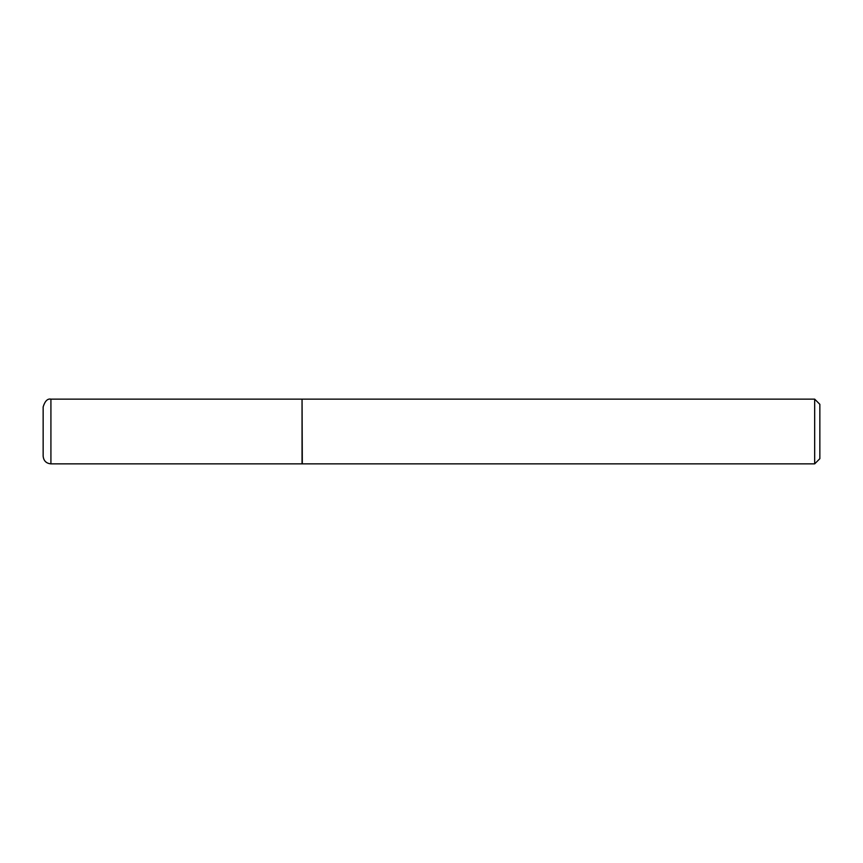 <?xml version="1.0" encoding="UTF-8"?>
<svg xmlns="http://www.w3.org/2000/svg" width="863" height="863" viewBox="0 0 863 863"><rect width="100%" height="100%" fill="white"/><g stroke="black" fill="none" stroke-linecap="round" stroke-linejoin="round"><path stroke-width="1.29" d="M50.917 463.863L50.917 399.138L302.05 399.138L302.05 463.863L50.917 463.863C46.203 463.399 43.614 460.81 43.15 456.096L43.15 431.5L43.15 456.096M50.917 399.138C47.551 398.458 44.962 401.047 43.15 406.905L43.15 431.5M302.05 399.396L302.309 463.863L814.672 463.863L814.672 399.138L819.85 404.316L819.85 458.685L814.672 463.863M302.309 399.138L814.672 399.138"/></g></svg>
